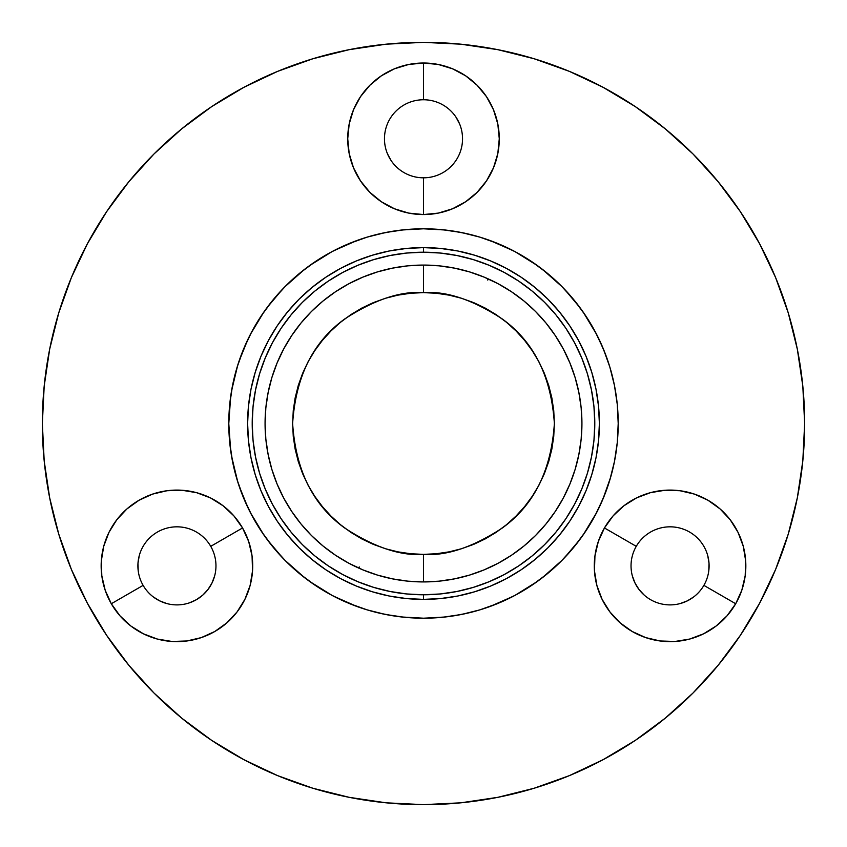 <?xml version="1.0" encoding="UTF-8"?>
<svg xmlns="http://www.w3.org/2000/svg" width="847" height="847" viewBox="0 0 847 847"><rect width="100%" height="100%" fill="white"/><g stroke="black" fill="none" stroke-linecap="round" stroke-linejoin="round"><path stroke-width="1.27" d="M242.549 527.967A75.775 75.775 0 0 1 214.82 631.481A75.775 75.775 0 0 1 111.306 603.742L143.122 585.372A39.036 39.036 0 0 0 196.451 599.665A39.036 39.036 0 0 0 210.734 546.336L242.549 527.967L248.679 541.498L252.057 555.971L252.544 570.814L250.119 585.468L244.889 599.369L237.044 611.979L226.89 622.82L214.82 631.481L201.29 637.611L186.816 640.978L171.973 641.465L157.32 639.051L143.418 633.81L130.809 625.975L119.967 615.811L111.306 603.742L105.176 590.211L101.809 575.748L101.322 560.905L103.736 546.251L108.977 532.34L116.812 519.73L126.976 508.888L139.046 500.238L152.576 494.108L167.039 490.731L181.883 490.244L196.536 492.668L210.448 497.898L223.057 505.744L233.899 515.897L242.549 527.967L210.734 546.336A39.036 39.036 0 0 1 196.451 599.665A39.036 39.036 0 0 1 143.122 585.372A39.036 39.036 0 0 1 157.415 532.054A39.036 39.036 0 0 1 210.734 546.336A39.036 39.036 0 0 0 157.415 532.054A39.036 39.036 0 0 0 143.122 585.372L111.306 603.742A75.775 75.775 0 0 1 139.046 500.238A75.775 75.775 0 0 1 242.549 527.967M604.451 527.967A75.775 75.775 0 0 1 707.954 500.238A75.775 75.775 0 0 1 735.694 603.742L703.878 585.372A39.036 39.036 0 0 0 689.585 532.054A39.036 39.036 0 0 0 636.266 546.336L604.451 527.967L613.101 515.897L623.943 505.744L636.552 497.898L650.464 492.668L665.117 490.244L679.961 490.731L694.424 494.108L707.954 500.238L720.024 508.888L730.188 519.73L738.023 532.34L743.264 546.251L745.678 560.905L745.191 575.748L741.824 590.211L735.694 603.742L727.033 615.811L716.191 625.975L703.582 633.81L689.68 639.051L675.027 641.465L660.184 640.978L645.71 637.611L632.18 631.481L620.11 622.82L609.956 611.979L602.111 599.369L596.881 585.468L594.456 570.814L594.943 555.971L598.321 541.498L604.451 527.967L636.266 546.336A39.036 39.036 0 0 1 689.585 532.054A39.036 39.036 0 0 1 703.878 585.372A39.036 39.036 0 0 1 650.549 599.665A39.036 39.036 0 0 1 636.266 546.336A39.036 39.036 0 0 0 650.549 599.665A39.036 39.036 0 0 0 703.878 585.372L735.694 603.742A75.775 75.775 0 0 1 632.18 631.481A75.775 75.775 0 0 1 604.451 527.967M423.5 214.556A75.775 75.775 0 0 1 347.725 138.781A75.775 75.775 0 0 1 423.5 63.017L423.5 99.755A39.036 39.036 0 0 0 384.464 138.781A39.036 39.036 0 0 0 423.5 177.817L423.5 214.556L408.72 213.105L394.501 208.786L381.404 201.787L369.927 192.364L360.494 180.877L353.495 167.78L349.186 153.572L347.725 138.781L349.186 124.001L353.495 109.792L360.494 96.685L369.927 85.208L381.404 75.785L394.501 68.787L408.72 64.467L423.5 63.017L438.28 64.467L452.499 68.787L465.596 75.785L477.073 85.208L486.506 96.685L493.505 109.792L497.814 124.001L499.275 138.781L497.814 153.572L493.505 167.78L486.506 180.877L477.073 192.364L465.596 201.787L452.499 208.786L438.28 213.105L423.5 214.556L423.5 177.817A39.036 39.036 0 0 1 384.464 138.781A39.036 39.036 0 0 1 423.5 99.755A39.036 39.036 0 0 1 462.536 138.781A39.036 39.036 0 0 1 423.5 177.817A39.036 39.036 0 0 0 462.536 138.781A39.036 39.036 0 0 0 423.5 99.755L423.5 63.017A75.775 75.775 0 0 1 499.275 138.781A75.775 75.775 0 0 1 423.5 214.556M423.5 42.35A381.15 381.15 0 0 1 804.65 423.5A381.15 381.15 0 0 1 423.5 804.65A381.15 381.15 0 0 1 42.35 423.5A381.15 381.15 0 0 1 423.5 42.35L386.137 44.182L349.144 49.677L312.861 58.761L277.636 71.36L243.83 87.357L211.739 106.584L181.703 128.871L153.985 153.985L128.871 181.703L106.584 211.739L87.357 243.83L71.36 277.636L58.761 312.861L49.677 349.144L44.182 386.137L42.35 423.5L44.182 460.863L49.677 497.856L58.761 534.139L71.36 569.364L87.357 603.17L106.584 635.261L128.871 665.297L153.985 693.015L181.703 718.129L211.739 740.416L243.83 759.643L277.636 775.64L312.861 788.239L349.144 797.323L386.137 802.818L423.5 804.65L460.863 802.818L497.856 797.323L534.139 788.239L569.364 775.64L603.17 759.643L635.261 740.416L665.297 718.129L693.015 693.015L718.129 665.297L740.416 635.261L759.643 603.17L775.64 569.364L788.239 534.139L797.323 497.856L802.818 460.863L804.65 423.5L802.818 386.137L797.323 349.144L788.239 312.861L775.64 277.636L759.643 243.83L740.416 211.739L718.129 181.703L693.015 153.985L665.297 128.871L635.261 106.584L603.17 87.357L569.364 71.36L534.139 58.761L497.856 49.677L460.863 44.182L423.5 42.35M486.94 239.415A194.704 194.704 0 0 0 479.995 237.171L461.488 232.533L442.589 229.728L423.5 228.796A194.704 194.704 0 0 1 618.204 423.5A194.704 194.704 0 0 1 423.5 618.204L442.589 617.272L461.488 614.467L480.016 609.829A194.704 194.704 0 0 0 486.94 607.585M486.877 239.394A194.704 194.704 0 0 1 515.325 251.803M531.567 261.532A194.704 194.704 0 0 1 585.468 315.433M595.197 331.675A194.704 194.704 0 0 1 602.863 347.725A194.704 194.704 0 0 0 597.537 336.195M610.687 369.906L609.205 364.962A194.704 194.704 0 0 0 609.194 364.951A194.704 194.704 0 0 1 609.205 364.972L602.863 347.725M610.687 369.895A194.704 194.704 0 0 1 612.159 375.327A194.704 194.704 0 0 0 610.687 369.895M616.013 452.69A194.704 194.704 0 0 1 595.197 515.325M585.468 531.567A194.704 194.704 0 0 1 531.567 585.468M515.325 595.197A194.704 194.704 0 0 1 486.877 607.606M597.537 510.805A194.704 194.704 0 0 0 615.885 453.494M360.06 607.585A194.704 194.704 0 0 0 367.005 609.829L385.512 614.467L404.411 617.272L423.5 618.204A194.704 194.704 0 0 1 228.796 423.5A194.704 194.704 0 0 1 423.5 228.796L404.411 229.728L385.512 232.533L366.984 237.171A194.704 194.704 0 0 0 360.06 239.415M249.463 336.195A194.704 194.704 0 0 0 231.115 393.506M230.649 396.703L228.796 423.447A194.704 194.704 0 0 0 228.796 423.553M231.115 453.494A194.704 194.704 0 0 0 249.463 510.805M360.123 607.606A194.704 194.704 0 0 1 331.675 595.197M315.433 585.468A194.704 194.704 0 0 1 261.532 531.567M251.803 515.325A194.704 194.704 0 0 1 251.803 331.675M261.532 315.433A194.704 194.704 0 0 1 315.433 261.532M331.675 251.803A194.704 194.704 0 0 1 360.123 239.394M490.053 606.484L513.42 596.203M514.817 595.473L537.453 581.381M542.292 577.77L562.101 560.248M564.303 557.982L580.004 539.338M583.212 534.859L596.733 512.393M599.041 507.745L605.721 492.107M607.384 487.523L608.051 485.553M608.051 361.447L607.373 359.446M605.711 354.872L599.041 339.255M596.733 334.607L583.212 312.141M580.004 307.662L564.303 289.018M562.101 286.752L542.292 269.23M537.453 265.619L514.817 251.527M513.42 250.797L490.053 240.516M312.861 58.761L277.636 71.36M106.584 211.739L87.357 243.83M58.761 534.139L71.36 569.364M211.739 740.416L243.83 759.643M534.139 788.239L569.364 775.64M740.416 635.261L759.643 603.17M788.239 312.861L775.64 277.636M635.261 106.584L603.17 87.357M356.947 240.516L333.58 250.797M332.183 251.527L309.547 265.619M304.708 269.23L284.899 286.752M282.697 289.018L266.996 307.662M263.788 312.141L250.267 334.607M247.959 339.255L238.949 361.447M237.732 365.195L231.559 390.806M228.796 423.796L230.649 450.297M231.559 456.194L237.732 481.805M238.949 485.553L247.959 507.745M250.267 512.393L263.788 534.859M266.996 539.338L282.697 557.982M284.899 560.248L304.708 577.77M309.547 581.381L332.183 595.473M333.58 596.203L356.947 606.484M459.572 123.874L455.951 117.098M387.439 153.72L391.049 160.475M632.37 575.96L635.059 583.117L639.104 589.618L644.334 595.208M680.173 603.562L687.33 600.862L693.831 596.828M708.77 570.952L709.024 563.308L707.774 555.759M139.226 555.759L137.976 563.308L138.23 570.952M153.169 596.828L159.67 600.862L166.827 603.562M189.474 602.82L196.451 599.665L202.666 595.208L207.896 589.618L211.941 583.117L214.63 575.96M423.5 554.372L423.5 581.931A158.431 158.431 0 0 1 265.069 423.5A158.431 158.431 0 0 1 423.5 265.069L423.5 292.628C400.747 290.881 374.575 299.605 344.973 318.8C313.21 341.532 295.762 376.428 292.628 423.5C295.762 470.572 313.21 505.468 344.973 528.2C374.575 547.395 400.747 556.119 423.5 554.372L436.332 553.747L449.037 551.863L461.488 548.74L473.589 544.409L485.193 538.925L496.215 532.318L506.527 524.674L516.045 516.045L524.674 506.527L532.318 496.215L538.925 485.193L544.409 473.589L548.74 461.488L551.863 449.037L553.747 436.332L554.372 423.5L553.747 410.668L551.863 397.963L548.74 385.512L544.409 373.411L538.925 361.807L532.318 350.785L524.674 340.473L516.045 330.955L506.527 322.326L496.215 314.682L485.193 308.075L473.589 302.591L461.488 298.26L449.037 295.137L436.332 293.253L423.5 292.628L410.668 293.253L397.963 295.137L385.512 298.26L373.411 302.591L361.807 308.075L350.785 314.682L340.473 322.326L330.955 330.955L322.326 340.473L314.682 350.785L308.075 361.807L302.591 373.411L298.26 385.512L295.137 397.963L293.253 410.668L292.628 423.5L293.253 436.332L295.137 449.037L298.26 461.488L302.591 473.589L308.075 485.193L314.682 496.215L322.326 506.527L330.955 516.045L340.473 524.674L350.785 532.318L361.807 538.925L373.411 544.409L385.512 548.74L397.963 551.863L410.668 553.747L423.5 554.372C446.253 556.119 472.425 547.395 502.027 528.2C533.79 505.468 551.238 470.572 554.372 423.5C551.238 376.428 533.79 341.532 502.027 318.8C472.425 299.605 446.253 290.881 423.5 292.628L423.5 265.069L439.032 265.831L454.405 268.118L469.492 271.887L484.124 277.128L498.184 283.777L511.514 291.77L524.007 301.034L535.526 311.474L545.966 322.993L555.23 335.486L563.223 348.816L569.872 362.876L575.113 377.508L578.882 392.595L581.169 407.968L581.931 423.5L581.169 439.032L578.882 454.405L575.113 469.492L569.872 484.124L563.223 498.184L555.23 511.514L545.966 524.007L535.526 535.526L524.007 545.966L511.514 555.23L498.184 563.223L484.124 569.872L469.492 575.113L454.405 578.882L439.032 581.169L423.5 581.931L407.968 581.169L392.595 578.882L377.508 575.113L362.876 569.872L348.816 563.223L335.486 555.23L322.993 545.966L311.474 535.526L301.034 524.007L291.77 511.514L283.777 498.184L277.128 484.124L271.887 469.492L268.118 454.405L265.831 439.032L265.069 423.5L265.831 407.968L268.118 392.595L271.887 377.508L277.128 362.876L283.777 348.816L291.77 335.486L301.034 322.993L311.474 311.474L322.993 301.034L335.486 291.77L348.816 283.777L362.876 277.128L377.508 271.887L392.595 268.118L407.968 265.831L423.5 265.069A158.431 158.431 0 0 1 581.931 423.5A158.431 158.431 0 0 1 423.5 581.931L423.5 554.372M423.5 247.62L423.5 252.215A171.285 171.285 0 0 1 594.785 423.5A171.285 171.285 0 0 1 423.5 594.785L423.5 599.38A175.88 175.88 0 0 0 599.38 423.5A175.88 175.88 0 0 0 423.5 247.62A175.88 175.88 0 0 1 599.38 423.5A175.88 175.88 0 0 1 423.5 599.38L440.736 598.533L457.814 596.002L474.553 591.809L490.805 585.997L506.411 578.617L521.212 569.735L535.082 559.454L547.861 547.861L559.454 535.082L569.735 521.212L578.617 506.411L585.997 490.805L591.809 474.553L596.002 457.814L598.533 440.736L599.38 423.5L598.533 406.264L596.002 389.186L591.809 372.447L585.997 356.195L578.617 340.589L569.735 325.788L559.454 311.918L547.861 299.139L535.082 287.546L521.212 277.265L506.411 268.383L490.805 261.003L474.553 255.191L457.814 250.998L440.736 248.467L423.5 247.62L406.264 248.467L389.186 250.998L372.447 255.191L356.195 261.003L340.589 268.383L325.788 277.265L311.918 287.546L299.139 299.139L287.546 311.918L277.265 325.788L268.383 340.589L261.003 356.195L255.191 372.447L250.998 389.186L248.467 406.264L247.62 423.5L248.467 440.736L250.998 457.814L255.191 474.553L261.003 490.805L268.383 506.411L277.265 521.212L287.546 535.082L299.139 547.861L311.918 559.454L325.788 569.735L340.589 578.617L356.195 585.997L372.447 591.809L389.186 596.002L406.264 598.533L423.5 599.38A175.88 175.88 0 0 1 247.62 423.5A175.88 175.88 0 0 1 423.5 247.62A175.88 175.88 0 0 0 247.62 423.5A175.88 175.88 0 0 0 423.5 599.38L423.5 594.785L440.292 593.959L456.914 591.492L473.219 587.416L489.047 581.751L504.24 574.562L518.66 565.923L532.16 555.907L544.621 544.621L555.907 532.16L565.923 518.66L574.562 504.24L581.751 489.047L587.416 473.219L591.492 456.914L593.959 440.292L594.785 423.5L593.959 406.708L591.492 390.086L587.416 373.781L581.751 357.953L574.562 342.76L565.923 328.34L555.907 314.84L544.621 302.379L532.16 291.093L518.66 281.077L504.24 272.438L489.047 265.249L473.219 259.584L456.914 255.508L440.292 253.041L423.5 252.215L406.708 253.041L390.086 255.508L373.781 259.584L357.953 265.249L342.76 272.438L328.34 281.077L314.84 291.093L302.379 302.379L291.093 314.84L281.077 328.34L272.438 342.76L265.249 357.953L259.584 373.781L255.508 390.086L253.041 406.708L252.215 423.5L253.041 440.292L255.508 456.914L259.584 473.219L265.249 489.047L272.438 504.24L281.077 518.66L291.093 532.16L302.379 544.621L314.84 555.907L328.34 565.923L342.76 574.562L357.953 581.751L373.781 587.416L390.086 591.492L406.708 593.959L423.5 594.785A171.285 171.285 0 0 1 252.215 423.5A171.285 171.285 0 0 1 423.5 252.215L423.5 247.62M617.325 404.951L617.198 403.68M617.188 443.426L617.336 441.912M489.068 279.277L487.523 279.997M357.932 567.723L359.477 567.003M480.016 609.819L498.015 603.382L515.283 595.219L531.672 585.393L547.024 574.012L561.18 561.18L574.012 547.024L585.393 531.672L595.219 515.283L603.382 498.015L609.819 480.016L614.467 461.488L617.272 442.589L618.204 423.5L617.272 404.411L614.467 385.512L609.819 366.984L603.382 348.985L595.219 331.717L585.393 315.328L574.012 299.976L561.18 285.82L547.024 272.988L531.672 261.607L515.283 251.781L498.015 243.618L480.016 237.181M366.984 237.181L348.985 243.618L331.717 251.781L315.328 261.607L299.976 272.988L285.82 285.82L272.988 299.976L261.607 315.328L251.781 331.717L243.618 348.985L237.181 366.984L232.533 385.512L229.728 404.411L228.796 423.5L229.728 442.589L232.533 461.488L237.181 480.016L243.618 498.015L251.781 515.283L261.607 531.672L272.988 547.024L285.82 561.18L299.976 574.012L315.328 585.393L331.717 595.219L348.985 603.382L366.984 609.819M380.261 613.344L395.083 616.129M401.859 616.997L423.5 618.204M424.019 618.204L445.141 616.997M451.917 616.129L466.739 613.344M466.739 233.656L451.917 230.871M445.141 230.003L423.5 228.796M423.394 228.796L401.859 230.003M395.083 230.871L380.261 233.656M602.863 499.275L610.687 477.083"/></g></svg>
